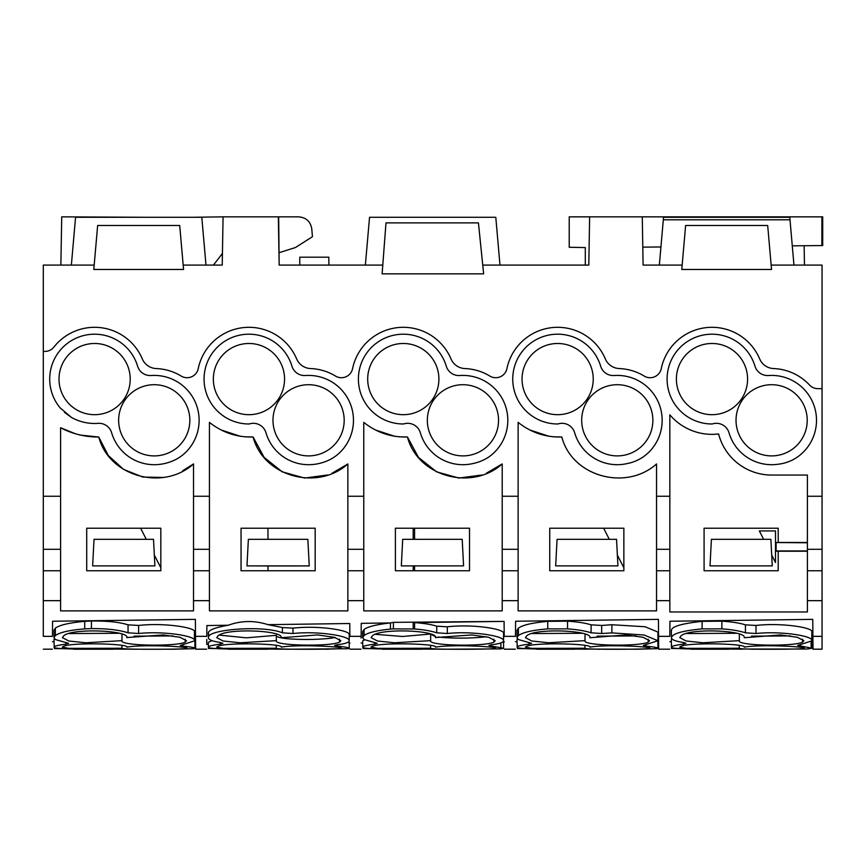 <?xml version="1.0" encoding="UTF-8"?>
<svg xmlns="http://www.w3.org/2000/svg" width="866" height="866" viewBox="0 0 866 866"><rect width="100%" height="100%" fill="white"/><g stroke="black" fill="none" stroke-linecap="round" stroke-linejoin="round"><path stroke-width="1.3" d="M481.225 217.29L384.103 217.29M656.547 463.949C626.367 491.119 572.253 476.993 561.785 436.984C572.296 476.939 626.15 491.174 656.547 463.949L656.547 496.25L669.84 496.25L669.84 414.825A55.262 55.262 0 0 0 718.596 433.953A54.753 54.753 0 0 0 771.617 475.055L807.393 475.055L807.393 496.25L822.05 496.25L822.05 388.661L817.883 388.661A11.399 11.399 0 0 1 809.537 385.034A51.787 51.787 0 0 0 773.619 368.559A15.783 15.783 0 0 1 759.688 358.935A51.787 51.787 0 0 0 661.267 368.624A11.399 11.399 0 0 1 644.185 376.06A51.787 51.787 0 0 0 619.277 368.559A15.783 15.783 0 0 1 605.345 358.935A51.787 51.787 0 0 0 506.924 368.624A11.399 11.399 0 0 1 489.842 376.06A51.787 51.787 0 0 0 464.934 368.559A15.783 15.783 0 0 1 451.002 358.935A51.787 51.787 0 0 0 352.581 368.624A11.399 11.399 0 0 1 335.499 376.06A51.787 51.787 0 0 0 310.58 368.559A15.783 15.783 0 0 1 296.659 358.935A51.787 51.787 0 0 0 198.238 368.624A11.399 11.399 0 0 1 181.156 376.06A51.787 51.787 0 0 0 156.237 368.559A15.783 15.783 0 0 1 142.316 358.935A51.787 51.787 0 0 0 53.93 347.05A11.399 11.399 0 0 1 45.93 351.358A11.399 11.399 0 0 0 53.93 347.05M822.05 496.25L822.05 649.186L813.022 649.186L812.903 636.348L822.05 636.348M278.744 216.846L298.662 216.846L278.668 216.846L279.166 265.083L382.783 265.083L385.987 222.887L478.433 222.887L482.741 265.083L588.793 265.083L589.638 216.846L642.269 216.846L643.102 265.083L682.159 265.083L681.78 269.467L771.541 269.467L771.151 265.083L822.05 265.083L822.05 388.661M589.638 216.857L569.222 216.857L569.222 247.275L585.297 247.557L585.297 265.083L504.218 265.083M792.282 245.825L821.888 245.576L821.888 216.857L642.269 216.857L746.535 216.846M642.788 247.135L660.931 246.972M821.888 245.576L822.7 245.565L822.7 216.846L821.888 216.857M75.115 433.595L74.151 433.238M72.387 432.556L71.791 432.318M192.371 217.29L223.071 216.846L222.226 265.083L191.538 265.083M52.458 634.323L52.577 621.236L195.38 619.363L52.577 621.236L52.436 636.348L43.3 636.348C43.3 653.462 43.3 653.462 43.3 636.348L43.3 265.083L94.177 265.083L97.652 225.485L179.706 225.485L183.181 265.083L222.226 265.083M60.869 265.083L61.713 216.846L147.675 217.29M347.861 600.668L347.861 463.949C317.681 491.119 263.567 476.993 253.099 436.984C236.894 437.46 222.346 432.599 209.431 422.381L209.431 610.876L347.861 610.876L347.861 600.668L363.774 600.668L363.774 610.876L502.204 610.876L502.204 600.668L518.128 600.668L518.128 610.876L656.547 610.876L656.547 600.668L669.84 600.668L669.84 611.97L807.393 611.97L807.393 551.22L778.209 551.241L778.198 570.759L704.09 570.759L704.08 528.206L778.209 528.206L778.209 542.473L807.361 542.473L807.393 539.258M502.204 600.668L502.204 463.949C472.024 491.119 417.91 476.993 407.442 436.984C391.237 437.46 376.688 432.599 363.774 422.381L363.774 600.668M553.147 436.8L561.785 436.984C545.58 437.46 531.031 432.599 518.128 422.381L518.128 600.668M43.3 351.358L45.93 351.358M193.519 600.668L193.519 463.949C163.349 491.098 109.268 477.014 98.767 437.038C85.106 437.049 72.376 433.942 60.588 427.739L60.588 610.876L193.519 610.876L193.519 600.668L209.431 600.668M808.552 445.828A44.902 44.902 0 0 0 768.499 375.519A13.152 13.152 0 0 1 754.99 366.177A44.902 44.902 0 0 0 675.058 353.555A44.902 44.902 0 0 0 712.231 423.983A13.152 13.152 0 0 1 729.01 432.773A44.393 44.393 0 0 0 777.83 464.263A41.763 41.763 0 0 0 801.894 453.459A44.902 44.902 0 0 0 808.552 445.828M574.667 432.773A13.152 13.152 0 0 0 557.888 423.983A44.902 44.902 0 0 1 520.704 353.555A44.902 44.902 0 0 1 600.647 366.177A13.152 13.152 0 0 0 614.156 375.519A44.902 44.902 0 0 1 651.697 449.129A42.163 42.163 0 0 1 627.071 463.602A44.393 44.393 0 0 1 574.667 432.773M420.324 432.773A13.152 13.152 0 0 0 403.545 423.983A44.902 44.902 0 0 1 366.361 353.555A44.902 44.902 0 0 1 446.293 366.177A13.152 13.152 0 0 0 459.814 375.519A44.902 44.902 0 0 1 489.214 456.707A44.112 44.112 0 0 1 473.431 463.44A44.393 44.393 0 0 1 420.324 432.773M330.801 459.164A42.163 42.163 0 0 0 343.001 449.129A44.902 44.902 0 0 0 305.471 375.519A13.152 13.152 0 0 1 291.95 366.177A44.902 44.902 0 0 0 212.018 353.555A44.902 44.902 0 0 0 249.202 423.983A13.152 13.152 0 0 1 265.981 432.773A44.393 44.393 0 0 0 308.09 464.696A47.63 47.63 0 0 0 324.588 461.903A44.112 44.112 0 0 0 330.801 459.164M176.458 459.164A42.185 42.185 0 0 0 188.658 449.129A44.902 44.902 0 0 0 151.128 375.519A13.152 13.152 0 0 1 137.607 366.177A44.902 44.902 0 0 0 57.676 353.555A44.902 44.902 0 0 0 60.187 407.918L71.456 417.434A47.652 47.652 0 0 0 97.544 423.398A13.152 13.152 0 0 1 111.638 432.773A44.393 44.393 0 0 0 153.747 464.696A47.641 47.641 0 0 0 170.245 461.903A44.112 44.112 0 0 0 176.458 459.164M807.393 496.25L807.393 609.945M349.193 634.475L349.225 640.721L349.193 634.475C349.983 630.502 319.641 625.187 292.968 628.142L282.403 627.547L267.973 624.657L349.767 623.509L267.973 624.657C254.528 620.327 241.3 620.521 228.278 625.23L206.877 625.544L228.278 625.23C216.348 627.276 209.745 629.625 208.479 632.256L208.479 636.932C209.258 629.387 263.405 625.014 282.403 632.819L292.968 633.511C317.919 630.816 349.193 635.969 349.193 640.429C349.518 642.345 345.534 643.774 337.21 644.748L334.612 645.441L337.199 646.09C347.677 647.216 351.26 648.104 347.959 648.731L289.266 649.219M361.111 638.047L361.133 636.348C360.981 653.462 360.981 653.462 361.133 636.348L349.875 636.348C350.026 653.462 350.026 653.462 349.875 636.348L349.767 623.509M361.133 636.348L361.241 623.347L390.447 622.935L361.241 623.347M491.552 644.748L491.552 646.09L488.954 645.441L491.552 644.748C499.877 643.774 503.871 642.345 503.536 640.429L503.536 633.133C504.326 629.149 473.983 623.834 447.311 626.8L436.745 626.194C431.495 624.494 424.102 623.303 414.576 622.611L504.088 621.398L393.402 622.351L390.447 622.935C376.472 624.494 367.671 626.692 364.056 629.517L364.056 635.536L362.67 637.625L364.012 639.519L377.273 643.319L374.686 644.131C365.863 645.311 361.912 646.393 362.832 647.389C364.283 649.305 394.896 649.164 418.906 649.045L446.531 649.219M504.088 621.398L504.218 636.348C504.369 653.462 504.369 653.462 504.218 636.348L504.228 636.791M669.699 649.186L658.68 649.186L658.42 619.363L515.606 621.236L515.476 636.348C515.324 653.462 515.324 653.462 515.476 636.348L504.218 636.348M669.829 634.323L669.948 621.236L812.763 619.363L669.948 621.236L669.819 636.348C669.667 653.462 669.667 653.462 669.819 636.348L658.561 636.348M812.763 619.363L812.903 636.348M195.38 619.363L195.532 636.348L206.79 636.348L206.877 625.544L208.663 625.523M454.856 622.059L444.106 622.199M324.988 623.856L332.858 623.737M487.374 621.615L469.469 621.864M489.842 376.06A11.399 11.399 0 0 0 506.924 368.624M644.185 376.06A11.399 11.399 0 0 0 661.267 368.624M478.443 223.071L483.639 273.851L382.123 273.851L385.987 222.887M279.166 265.083L278.332 216.846L223.071 216.846M179.706 225.485L183.56 269.467L93.799 269.467L97.652 225.485M771.617 475.055L807.393 475.055M642.269 216.846L672.958 216.857M717.676 216.857L803.626 216.857M804.124 245.727L804.471 265.083M808.855 216.846L770.48 216.846M205.989 265.083L201.8 217.29L75.558 217.29L71.369 265.083M365.365 265.083L369.544 217.29L495.796 217.29L499.974 265.083M685.623 225.485L682.159 265.083L685.623 225.485L767.687 225.485L771.151 265.083L767.687 225.485M659.351 265.083L663.529 217.29L789.781 217.29L793.96 265.083M299.766 265.083L299.766 257.191L328.853 257.191L328.853 265.083M213.426 265.083L222.432 253.435L213.426 265.083M52.436 636.348C52.296 653.462 52.296 653.462 52.436 636.348M221.653 430.142L240.64 436.377M244.461 436.8L253.099 436.984L264.13 457.389L282.251 471.862L304.594 478.054L327.575 474.99M331.992 473.258L347.861 463.949M376.125 430.207L394.993 436.377M398.804 436.8L407.442 436.984L418.473 457.389L436.594 471.862L458.937 478.054L481.918 474.99M486.335 473.258L502.204 463.949M530.349 430.142L549.336 436.377M656.547 496.25L656.547 600.668M669.84 496.25L669.84 600.668M43.3 496.25L60.588 496.25L60.588 609.945M60.588 427.739L72.971 432.784M73.686 433.065L75.266 433.65M79.629 435.003L98.767 437.038L108.261 455.473L123.578 469.404L142.825 477.058L163.533 477.447M182.694 470.747L193.519 463.949M71.456 417.434L64.474 412.346M206.671 649.186L195.64 649.186L195.532 636.348M206.79 636.348C206.638 653.462 206.638 653.462 206.79 636.348M279.025 649.175L208.5 648.493L208.316 644.347L206.714 644.369L206.757 639.389M778.209 542.473L775.655 542.538L775.655 551.187L778.209 551.241M775.655 542.538L807.393 542.765M807.393 550.949L776.12 550.949L776.12 542.765M298.662 216.846C306.12 217.485 310.493 221.49 311.771 228.862L312.453 236.699L295.425 247.546L279.285 252.634M241.051 528.206L315.181 528.206L315.17 570.759L241.051 570.759L241.051 528.206M395.394 528.206L469.524 528.206L469.513 570.759L395.405 570.759L395.394 528.206M549.737 528.206L623.866 528.206L623.856 570.759L549.748 570.759L549.737 528.206M86.708 528.206L160.838 528.206L160.827 570.759L86.708 570.759L86.708 528.206M676.389 379.091A35.603 35.603 0 0 0 711.993 414.684A35.603 35.603 0 0 0 747.585 379.081A35.603 35.603 0 0 0 711.982 343.488A35.603 35.603 0 0 0 676.389 379.091M736.024 420.302A35.593 35.593 0 0 0 771.628 455.895A35.593 35.593 0 0 0 807.22 420.302A35.593 35.593 0 0 0 771.617 384.71A35.593 35.593 0 0 0 736.024 420.302M522.046 379.091A35.603 35.603 0 0 0 557.65 414.684A35.603 35.603 0 0 0 593.242 379.081A35.603 35.603 0 0 0 557.639 343.488A35.603 35.603 0 0 0 522.046 379.091M581.681 420.302A35.593 35.593 0 0 0 617.274 455.895A35.593 35.593 0 0 0 652.877 420.302A35.593 35.593 0 0 0 617.274 384.71A35.593 35.593 0 0 0 581.681 420.302M367.693 379.091A35.603 35.603 0 0 0 403.296 414.684A35.603 35.603 0 0 0 438.9 379.091A35.603 35.603 0 0 0 403.296 343.488A35.603 35.603 0 0 0 367.693 379.091M427.339 420.302A35.593 35.593 0 0 0 462.931 455.895A35.593 35.593 0 0 0 498.535 420.302A35.593 35.593 0 0 0 462.931 384.71A35.593 35.593 0 0 0 427.339 420.302M213.35 379.091A35.603 35.603 0 0 0 248.953 414.684A35.603 35.603 0 0 0 284.557 379.091A35.603 35.603 0 0 0 248.953 343.488A35.603 35.603 0 0 0 213.35 379.091M272.985 420.302A35.593 35.593 0 0 0 308.588 455.895A35.593 35.593 0 0 0 344.181 420.302A35.593 35.593 0 0 0 308.588 384.71A35.593 35.593 0 0 0 272.985 420.302M59.007 379.091A35.603 35.603 0 0 0 94.611 414.684A35.603 35.603 0 0 0 130.214 379.081A35.603 35.603 0 0 0 94.611 343.488A35.603 35.603 0 0 0 59.007 379.091M118.642 420.302A35.593 35.593 0 0 0 154.245 455.906A35.593 35.593 0 0 0 189.838 420.302A35.593 35.593 0 0 0 154.245 384.71A35.593 35.593 0 0 0 118.642 420.302M124.661 649.175L54.45 648.602L53.973 641.652L52.393 641.674M195.564 640.418L194.882 640.429L195.564 640.418M54.612 638.956L53.973 639.573L54.222 647.443C56.128 649.305 86.459 649.164 110.22 649.045L138.744 649.219M173.568 649.219L193.865 648.699C196.723 648.049 193.053 647.183 182.856 646.09L180.269 645.451L194.882 640.721L194.439 639.714C191.7 635.363 162.029 631 138.625 633.511L128.049 632.808C119.064 629.907 106.864 628.51 91.439 628.597L84.716 628.878C69.616 630.112 59.83 632.332 55.359 635.536L53.973 637.625L55.327 639.519L68.587 643.319L66 644.131C56.994 645.332 53.064 646.437 54.222 647.443M53.973 637.625L53.973 630.253L55.359 628.175L55.359 635.536M194.882 632.039L194.439 631.076C192.609 627.19 163.458 622.676 138.625 625.447L128.049 624.851C119.584 622.124 107.373 620.846 91.439 621.019L84.716 621.355C69.128 622.806 59.343 625.079 55.359 628.175M194.882 632.061L194.882 648.266L193.865 648.699M63.619 646.296C71.835 642.28 129.326 643.665 126.923 647.118L126.923 647.118C144.546 644.001 197.437 647.086 185.259 648.699C177.021 649.424 119.584 649.662 121.922 648.255L68.76 648.363L62.298 647.097L63.619 646.296M186.569 648.277L185.259 648.699L185.259 647.725M121.911 648.277L121.922 645.473M126.837 637.549L163.209 634.94L180.074 637.3L186.504 640.732L185.205 642.128C177.065 646.675 119.162 645.96 121.987 640.645L85.647 642.767L68.793 641.002L62.384 637.636L63.705 635.839C71.791 627.882 129.824 630.351 126.837 637.733L126.847 637.647M121.976 640.721L121.987 634.172M160.827 528.206L160.827 567.75L154.343 555.128M146.257 539.323L140.606 528.206L160.838 528.206M154.906 565.877L92.64 565.888L154.906 565.877L153.509 539.323L94.026 539.323L92.64 565.877M134.1 636.142L172.994 635.925M119.032 633.284L69.258 633.544M349.225 643.124L349.94 643.113L349.225 643.124L349.225 647.14M212.105 640.656L208.316 642.269L208.5 648.493M348.641 641.803L349.225 642.226M208.316 633.003L208.479 636.932C207.58 639.335 211.531 641.176 220.332 642.453L222.919 643.319L220.343 644.131C211.553 645.3 207.602 646.382 208.479 647.378C209.832 649.305 240.499 649.164 264.563 649.045L288.519 649.219M326.19 649.219L328.647 649.219M208.316 632.949L208.479 632.256M349.225 642.193L349.225 648.266L347.959 648.731M335.272 637.528L330.227 638.318C315.83 639.725 301.411 639.855 286.96 638.686C279.783 637.928 276.243 636.813 276.33 635.319L276.33 640.645L239.99 642.767L223.136 641.002L216.727 637.636L218.048 635.839C226.145 627.882 284.167 630.351 281.19 637.733L317.551 634.94L334.417 637.3L340.847 640.732L339.548 642.128C331.407 646.675 273.504 645.96 276.33 640.645L276.33 640.721M281.277 647.118C298.889 644.001 351.78 647.086 339.602 648.699C331.364 649.424 273.927 649.662 276.265 648.255L223.103 648.363L216.641 647.097L217.961 646.296C226.178 642.28 283.658 643.665 281.277 647.118L281.277 647.075M340.912 648.277L339.602 648.699L339.602 647.725M267.973 624.657C254.528 620.327 241.3 620.521 228.278 625.23M267.973 565.942L309.249 565.931L307.852 539.323L248.369 539.323L246.983 565.877L267.973 565.942L267.973 570.759M267.973 528.206L267.973 539.323M276.33 635.319L246.269 637.831L219.315 635.103M276.265 645.473L276.265 648.255M248.022 643.698L246.388 643.709M246.983 565.877L309.249 565.877M433.357 649.175L363.049 648.569L362.659 643.005L361.068 643.016M503.568 641.771L504.272 641.771L503.568 641.771L503.568 647.14M364.532 639.833L362.659 640.927L362.832 647.389M503.568 640.818L503.568 648.266L500.894 648.894L442.862 649.219M362.659 637.625L362.659 631.595L364.056 629.517M414.576 528.206L414.576 539.323M463.591 565.877L462.195 539.323L402.712 539.323L401.326 565.877L463.591 565.877L414.576 565.909L414.576 570.759M390.447 622.935L390.447 629.095C376.883 630.448 368.082 632.591 364.056 635.536M393.402 622.351L393.402 628.878L390.447 629.095M401.326 565.899L414.576 565.909M393.402 628.878L414.576 628.976C423.853 629.712 431.236 631 436.735 632.808L447.311 633.511C472.262 630.816 503.536 635.969 503.536 640.429L503.536 633.133M491.552 646.09L503.568 648.266M372.304 646.296C380.52 642.28 438.001 643.665 435.62 647.118L435.62 647.118C453.243 644.001 506.123 647.086 493.945 648.699C485.707 649.424 428.269 649.662 430.608 648.255L377.446 648.363L370.984 647.097L372.304 646.296M495.255 648.277L493.945 648.699L493.945 647.725M435.533 637.549L471.894 634.94L488.76 637.3L495.19 640.732L493.891 642.128C485.75 646.675 427.858 645.96 430.673 640.645L394.333 642.767L377.479 641.002L371.07 637.636L372.391 635.839C380.488 627.882 438.51 630.351 435.533 637.733L435.533 637.647M430.673 640.721L430.673 634.172L434.862 636.358M414.576 622.611L414.576 628.976M430.608 645.473L430.608 648.255M486.335 636.737L484.57 636.965C470.173 638.383 455.754 638.502 441.303 637.344L438.369 636.986M430.337 634.064L402.484 636.478L375.476 634.334M597.129 636.142L636.023 635.925M582.06 633.284L532.287 633.544M585.015 634.172L585.015 640.645L548.546 642.756L531.767 640.992L525.413 637.636L526.734 635.839C534.885 627.882 592.82 630.351 589.876 637.733L626.183 634.94L643.092 637.3L649.532 640.732L648.233 642.128C640.061 646.675 582.158 645.949 585.015 640.645L585.015 640.721M657.922 640.721L657.922 632.072L645.083 626.746L611.894 624.743L601.654 625.447L591.088 624.851C585.546 623.055 577.698 621.831 567.533 621.182L567.533 628.878L547.756 628.878C532.644 630.112 522.858 632.332 518.398 635.536L517.013 637.625L518.355 639.519L531.616 643.319L529.029 644.131C520.022 645.332 516.104 646.437 517.251 647.443L517.002 639.573L517.651 638.956M636.781 649.219L573.249 649.045C549.531 649.164 519.156 649.305 517.251 647.443M597.215 649.219L599.51 649.219M637.344 649.219L657.067 648.666C659.611 648.017 655.887 647.162 645.895 646.09L643.308 645.451L657.911 640.721L644.174 635.038L611.894 632.894L601.654 633.511L591.088 632.808C585.275 630.892 577.427 629.582 567.533 628.878M657.911 639.498L657.911 648.266L657.067 648.666M584.951 648.255L531.8 648.363L525.326 647.097L526.647 646.296C534.874 642.28 592.355 643.665 589.962 647.118L589.962 647.118C607.586 644.001 660.466 647.086 648.288 648.699C640.05 649.424 582.612 649.662 584.951 648.255L584.951 645.473M649.597 648.277L648.288 648.699L648.288 647.725M567.533 621.182L547.756 621.355C532.168 622.806 522.382 625.079 518.398 628.175L518.398 635.536M517.002 637.625L517.002 630.253L518.398 628.175M515.573 624.343L515.606 621.236L658.42 619.363M587.711 649.175L517.478 648.602L517.002 641.652L515.422 641.674M658.604 640.418L657.922 640.429L658.604 640.418M609.285 539.323L603.634 528.206L623.866 528.206L623.856 567.75L617.371 555.128M617.934 565.877L555.669 565.888L617.934 565.877L616.538 539.323L557.065 539.323L555.669 565.877M744.305 647.075L744.305 647.118C761.322 644.012 814.787 647.064 802.63 648.699C794.144 649.424 736.804 649.652 739.293 648.255L686.034 648.363L679.669 647.097L680.99 646.296C689.184 642.28 746.676 643.654 744.305 647.118M739.293 645.473L739.293 648.255M803.94 648.277L802.63 648.699L802.63 647.714M702.099 628.878L721.876 628.878C731.77 629.582 739.618 630.892 745.431 632.808L755.996 633.511C779.411 631 809.082 635.363 811.81 639.714L812.265 648.266L806.744 649.045L727.592 649.045C703.344 649.164 672.352 649.305 671.453 647.324C670.793 646.339 674.766 645.278 683.371 644.131L685.959 643.319L683.361 642.453C676.324 641.446 672.362 640.039 671.475 638.242C671.204 633.977 681.412 630.849 702.099 628.878L702.099 621.355C680.936 623.628 670.728 626.789 671.475 630.849M671.345 630.253L671.475 638.242M671.994 638.956L671.345 639.573L671.453 647.324M812.265 639.498L812.265 640.71L797.651 645.451L812.254 648.266M753.409 649.219L751.558 649.219M802.576 642.128C794.436 646.675 736.533 645.96 739.358 640.645L703.019 642.767L686.164 641.002L679.756 637.636L681.077 635.839C689.174 627.882 747.196 630.351 744.219 637.733L780.58 634.94L797.445 637.3L803.875 640.732L802.576 642.128L802.576 639.195M739.358 640.721L739.358 634.172M812.265 632.028L811.81 631.076C810.002 627.201 780.796 622.676 755.996 625.447L745.431 624.851C739.889 623.055 732.041 621.831 721.876 621.182L702.099 621.355M751.472 636.142L790.377 635.925M736.403 633.284L686.63 633.544M742.054 649.175L671.529 648.493L671.345 641.652L669.775 641.674M812.947 640.418L812.265 640.429L812.947 640.418M763.639 539.323L759.363 530.934L775.492 530.934L775.481 562.478L771.714 555.128M772.277 565.877L710.012 565.888L772.277 565.877L770.881 539.323L711.408 539.323L710.012 565.877M775.492 530.934L759.363 530.934M193.519 496.25L209.431 496.25M347.861 496.25L363.774 496.25M502.204 496.25L518.128 496.25M807.393 549.304L822.05 549.304M807.393 570.759L822.05 570.759M822.05 600.668L807.393 600.668M663.313 219.791L789.998 219.791M43.3 600.668L60.588 600.668M43.3 570.759L60.588 570.759M43.3 549.304L60.588 549.304M193.519 549.304L209.431 549.304M347.861 549.304L363.774 549.304M502.204 549.304L518.128 549.304M656.547 549.304L669.84 549.304M656.547 570.759L669.84 570.759M502.204 570.759L518.128 570.759M347.861 570.759L363.774 570.759M193.519 570.759L209.431 570.759M54.45 647.562L54.45 648.602M66 642.453L66 644.131M194.439 631.076L194.439 639.714M182.856 644.748L182.856 646.09M84.716 621.355L84.716 628.878M91.439 621.019L91.439 628.597M128.049 624.851L128.049 632.808M138.625 625.447L138.625 633.511M185.205 639.195L185.205 642.128M220.343 642.453L220.343 644.131M337.199 644.748L337.199 646.09M282.403 627.547L282.403 632.819M292.968 628.142L292.968 633.511M339.548 639.195L339.548 642.128M363.049 647.519L363.049 648.569M374.686 642.453L374.686 644.131M413.179 528.206L413.179 539.323M413.179 565.909L413.179 570.759M413.179 622.351L413.179 628.878M500.884 642.908L500.884 647.324M436.735 626.194L436.735 632.808M447.311 626.8L447.311 633.511M493.891 639.195L493.891 642.128M648.233 639.195L648.233 642.128M547.756 621.355L547.756 628.878M529.029 642.453L529.029 644.131M645.895 644.748L645.895 646.09M611.894 624.743L611.894 632.894M601.654 625.447L601.654 633.511M591.088 624.851L591.088 632.808M517.478 647.562L517.478 648.602M721.876 621.182L721.876 628.878M683.371 642.453L683.371 644.131M811.117 642.204L811.117 647.692M800.238 644.748L800.238 646.09M811.81 631.076L811.81 639.714M755.996 625.447L755.996 633.511M745.431 624.851L745.431 632.808M671.529 647.4L671.529 648.493M43.3 649.186L52.328 649.186M349.983 649.186L361.014 649.186M504.337 649.186L515.357 649.186M113.478 649.219L73.653 649.219M194.882 640.743L194.882 647.14M174.293 649.219L134.176 649.219M267.821 649.219L227.996 649.219M422.164 649.219L382.339 649.219M657.911 640.429L657.911 647.14M574.537 649.219L536.682 649.219M812.265 632.061L812.265 640.721M728.88 649.219L691.014 649.219"/></g></svg>
